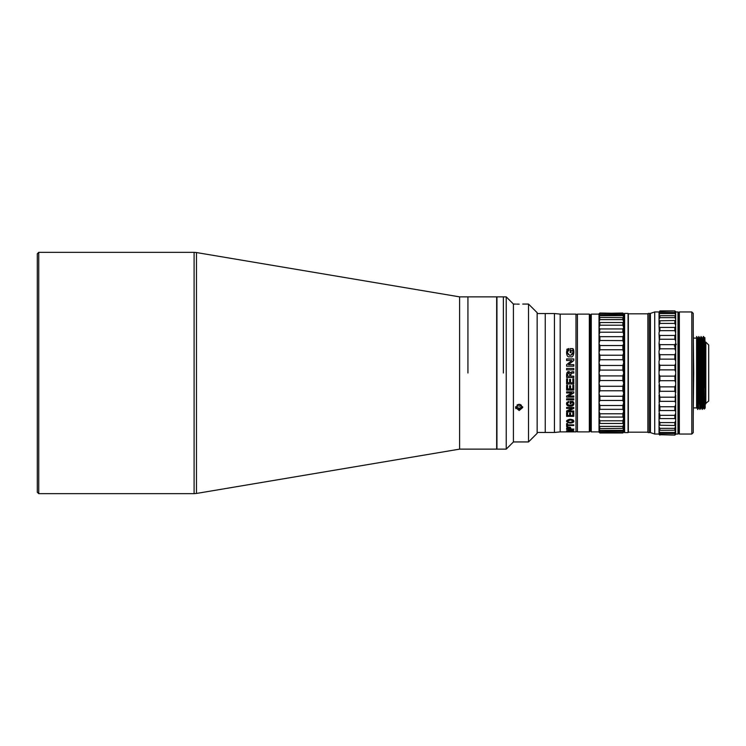 <?xml version="1.0" encoding="UTF-8"?>
<svg xmlns="http://www.w3.org/2000/svg" width="746" height="746" viewBox="0 0 746 746"><rect width="100%" height="100%" fill="white"/><g stroke="black" fill="none" stroke-linecap="round" stroke-linejoin="round"><path stroke-width="1.12" d="M37.3 373L37.3 253.78L38.736 252.344L38.736 493.656L37.3 492.22L37.3 373M459.611 373L459.611 296.871L196.478 252.549L196.478 493.451L459.611 449.129L459.611 373M467.938 373L467.938 296.871L467.938 373M37.3 487.688L37.3 492.22M705.828 403.884L705.828 342.116L708.7 344.988L708.7 401.012L705.194 403.884M704.047 403.884L703.515 403.884M701.921 403.884L701.231 403.884M699.645 403.884L698.955 403.884M697.361 403.884L696.671 403.884M705.828 342.116L705.194 342.116M703.469 342.116L702.741 342.116M701.193 342.116L700.457 342.116M698.909 342.116L698.181 342.116M704.895 337.649L705.194 408.043L704.168 409.069L703.264 336.521L704.989 387.967L704.271 337.761L704.83 337.751L704.989 341.09L704.867 337.873M696.577 336.521L697.855 409.479L696.577 336.521M702.126 409.479L703.133 408.239L702.275 348.419L701.986 337.761L700.988 336.521L702.126 409.479L700.783 342.116M703.347 342.116L703.413 339.29M701.063 342.116L701.128 339.281M701.594 403.884L701.417 408.249L700.839 408.249L700.643 402.849L699.711 337.761L698.704 336.521L699.851 409.479L698.498 342.116M697.566 409.479L698.573 408.239L697.426 337.761L697.995 337.751L699.319 403.884M698.788 342.116L698.853 339.271M701.417 408.249L700.27 337.751L699.701 337.751M697.034 403.884L696.857 408.249L696.577 398.532L696.577 405.19M703.879 403.884L702.555 337.751L701.986 337.751M704.989 341.09L704.989 387.967M703.758 365.279L703.758 342.33M703.264 336.521L703.058 342.116M693.705 373L693.248 329.909L693.248 416.091L693.705 373M696.577 338.097L693.705 338.097M696.577 339.654L696.577 407.903L693.705 407.903M679.345 434.041L679.345 311.959L678.767 312.527L678.767 433.473L679.345 434.041L691.812 434.041L691.812 311.959L693.248 313.395L693.248 432.605L691.812 434.041M693.248 320.705L693.248 328.175M693.248 404.817L693.248 412.286M675.811 345.053L676.389 344.186M675.68 343.449L675.68 344.577A5.893 5.101 0 0 1 674.832 345.594M674.347 346.032L675.102 345.78A6.462 5.595 0 0 0 675.699 345.184M675.102 344.41L675.102 345.323M573.786 399.735L566.606 399.735M590.207 343.99L590.207 423.252M560.181 431.887L575.987 431.887L575.987 314.113L560.181 314.113L560.181 431.887L554.437 432.466L554.437 313.534L545.251 313.534L545.251 432.466L545.251 313.534L537.148 313.534M568.778 401.404L566.829 402.448C566.074 404.658 566.941 405.899 569.45 406.169L570.951 406.169C573.31 406.029 574.224 404.78 573.683 402.448L572.853 401.404L570.158 401.404L570.158 403.679L571.054 403.679L571.054 402.448L572.499 402.448C573.45 403.707 572.937 404.621 570.951 405.171L569.44 405.171C567.091 404.397 566.839 403.483 568.685 402.448L568.778 401.404M568.499 364.673L573.786 360.532L573.786 358.938L566.606 358.938L566.606 360.532L571.893 360.532L566.606 364.673L566.606 366.165L573.786 366.165L573.786 364.673L568.499 364.673M568.499 396.014L573.786 392.983L573.786 391.837L566.606 391.837L566.606 392.983L571.893 392.983L566.606 396.014L566.606 397.114L573.786 397.114L573.786 396.014L568.499 396.014M571.054 350.452L571.054 352.588L570.158 352.588L570.158 348.606L572.853 348.606C574.784 350.228 573.739 357.987 570.951 356.802L569.45 356.802C566.065 358.033 565.524 348.391 568.778 348.606L568.778 350.424C566.876 352.298 567.1 353.874 569.44 355.133L570.951 355.133C572.9 354.275 573.422 352.718 572.499 350.452L571.054 350.452M566.606 368.421L566.606 369.857L573.786 369.857L573.786 368.421L566.606 368.421L573.786 368.44M566.792 373.009L569.655 371.965L570.289 373L572.005 371.685L573.786 371.685L572.005 371.676L570.289 373L569.655 371.956C568.042 371.004 567.025 371.834 566.606 374.445L566.606 377.485L573.786 377.485L573.786 376.152L570.811 376.152L570.811 374.399L572.014 373.065L573.786 373.065L572.014 373.065L570.811 374.389L570.811 376.133M573.786 371.676L573.786 373.065M566.606 383.976L573.786 383.976L573.786 378.819L572.835 378.819L572.835 382.726L570.559 382.726L570.559 379.36L569.599 379.36L569.599 382.726L567.566 382.726L567.566 378.856L566.606 378.856L566.606 383.976M566.606 390.102L573.786 390.102L573.786 385.234L572.835 385.234L572.835 388.918L570.559 388.918L570.559 385.747L569.599 385.747L569.599 388.918L567.566 388.918L567.566 385.272L566.606 385.272L566.606 390.102M566.606 399.865L573.786 399.865L573.786 398.793L566.606 398.793L566.606 399.865M590.207 373L590.207 429.444L590.207 373M590.207 402.01L590.207 314.971L589.34 314.113L589.34 402.448L590.207 402.01L590.207 431.029L589.34 431.887L589.34 402.448M569.851 374.576L569.851 376.133L567.566 376.133L567.566 374.473L568.732 373L569.851 374.576M573.786 377.457L566.606 377.457M572.825 430.834L569.543 430.181L567.575 430.843M567.93 431.272L566.55 430.843M573.851 430.843L572.462 431.272M569.552 430.06L566.503 430.983L570.839 431.626C573.627 431.636 574.355 431.207 573.031 430.339L569.552 430.06M567.566 428.717L567.566 428.027L568.844 427.411L570.103 428.027L570.103 428.717M573.786 428.987L573.786 429.472L566.606 429.472L566.606 428.297C567.249 427.076 568.536 426.787 570.466 427.421L571.063 428.987L573.786 429.202L566.606 429.202M572.9 421.098L570.839 419.858L567.501 421.098M573.888 421.117L569.552 422.777L566.512 421.098M570.839 419.299L569.552 419.299C565.617 420.585 565.617 421.826 569.552 423.019L570.839 423.019C573.879 422.609 574.607 421.546 573.031 419.839L570.839 419.299M573.786 416.147L566.606 416.147M572.835 415.503L572.835 412.808L573.786 412.808L573.786 416.361L566.606 416.361L566.606 412.836L567.566 412.836L567.566 415.503L569.599 415.503L569.599 413.191L570.559 413.191L570.559 415.503L572.835 415.503M571.529 408.416L566.606 408.249M573.786 411.699L566.606 411.699M573.786 408.249L568.89 410.776M566.606 411.885L573.786 411.885L573.786 410.962L568.499 410.962L573.786 408.416L573.786 407.456L566.606 407.456L566.606 408.416L571.893 408.416L566.606 410.971L566.606 411.885M573.786 424.838L567.566 424.838L567.566 423.551L566.606 423.551L566.606 426.665L567.566 426.665L567.566 425.49L573.786 425.49L573.786 424.838M589.34 314.113L577.423 314.113L577.423 431.887L589.34 431.887M569.543 420.091L570.839 420.091C573.534 420.819 573.534 421.555 570.839 422.292L569.543 422.292C566.839 421.593 566.839 420.856 569.543 420.091M573.786 383.929L566.606 383.929M573.786 390.018L566.606 390.018M569.543 430.461L570.839 430.461C573.478 430.834 573.478 431.151 570.839 431.402L569.543 431.402C566.941 431.151 566.941 430.834 569.543 430.461M566.932 402.299L568.685 402.299L567.464 403.614M573.898 403.465L570.951 406.01L569.45 406.01L566.503 403.605M573.618 402.299L572.499 402.299L572.937 403.465M566.773 349.231L567.305 349.566M567.464 352.662L569.44 355.227L570.951 355.227L572.937 352.401M566.503 352.644L568.778 348.718M570.158 348.718L572.853 348.718L573.898 352.41M571.716 392.983L566.606 392.881M573.786 396.993L566.606 396.993M573.786 392.881L568.694 395.902M567.566 426.404L566.606 426.404M567.566 425.49L573.786 425.239M566.606 359.003L573.786 359.003M566.606 364.71L571.809 360.588M568.555 364.673L573.786 364.71M567.566 428.297L568.844 427.682L570.103 428.297L570.103 428.987L567.566 428.987L567.566 428.297M591.27 431.887L591.27 314.113L590.403 314.971L590.403 431.029L591.27 431.887L599.019 431.887M623.236 360.439L623.731 362.724L622.891 365.419M622.938 340.624L599.887 340.493L599.019 343.412L599.887 345.538L599.887 349.753L622.863 349.753L623.731 352.755L622.863 355.227L622.863 359.721L599.887 359.721L599.019 362.724L599.887 365.456L599.887 370.091L622.863 370.091L623.731 373L622.863 375.909L599.887 375.909L599.887 380.544L599.019 383.276L599.887 386.279L599.887 390.773L599.019 393.235L599.887 396.247L599.336 395.026M623.236 385.542L623.451 384.983M623.479 384.899L623.721 383.603M599.458 391.398L599.887 390.773L622.863 390.773L623.731 393.235L623.731 383.267L622.863 380.544L623.731 383.276L623.721 362.416M622.863 431.552L622.863 430.349L599.887 430.349L599.887 431.552L623.731 431.281L622.863 431.552L623.731 431.281L623.731 428.605L622.863 428.353L623.731 428.605L622.863 428.353L623.731 428.605L622.863 430.349L623.731 428.605L623.731 424.25L622.863 423.476L623.731 424.25L623.731 418.329L622.863 417.07L623.731 418.329L623.731 411.046L622.863 409.321L623.731 411.037L623.731 402.588L622.863 400.462L623.731 402.588L622.863 405.507L599.887 405.507L599.887 409.321L599.019 411.037L599.887 413.778L599.887 417.07L599.019 418.329L599.887 420.809L599.887 423.476L599.019 424.25L599.887 428.353L599.019 428.605L599.887 430.349L599.019 428.605L599.019 431.281L599.887 432.969L599.019 432.176L599.887 432.969L622.863 432.969L623.731 432.176L623.731 431.281L622.863 432.559L599.887 432.559M623.479 412.426L623.731 411.111M599.159 412.044L599.019 428.605L622.863 428.353L622.863 426.386L599.887 426.386M599.169 424.987L599.029 424.325M623.731 402.579L623.731 393.235L622.863 396.247L622.863 400.462L599.887 400.462L599.019 402.588L599.019 431.281L599.887 431.552L599.019 431.281L599.019 432.176M622.891 423.476L599.887 423.476M622.863 417.07L622.863 413.778L623.731 411.037L623.731 418.329L623.731 411.037L623.731 418.329L622.863 417.07L599.887 417.07L599.029 418.226M622.863 405.507L622.863 409.321L599.887 409.321M622.863 375.909L622.863 380.544L599.887 380.544M599.887 370.091L599.019 373L599.887 375.909M599.887 349.753L599.019 352.755L599.887 355.227L599.887 359.721M623.311 333.126L623.731 334.963L622.863 336.679L622.863 340.493L623.731 343.412L623.712 334.656M623.442 328.566L622.882 328.93L623.731 327.671L623.731 321.75L622.863 322.524L623.731 321.75L622.863 319.614L599.887 319.614L599.019 321.75L599.887 322.524L599.887 325.191L622.863 325.191L623.731 327.671L622.863 328.93L622.863 332.222L599.887 332.222L599.019 334.963L599.887 336.679L599.887 340.493M599.887 325.191L599.019 327.671L599.887 328.93L599.019 327.671L599.019 402.588L599.887 405.507M623.358 316.416L622.863 315.651L599.887 315.651L599.029 317.348M623.731 321.75C623.731 314.868 623.731 314.868 623.731 321.75L623.731 317.395L622.863 317.647L623.731 317.395L623.731 314.719L622.863 314.448L623.731 314.719L623.731 313.824L622.863 313.031L599.887 313.441L622.863 313.441L623.731 314.719L622.863 314.448L623.721 317.255M599.887 313.441L599.019 314.719L599.887 314.448L599.019 317.395L599.887 317.647L599.318 320.659M599.887 313.031L599.019 313.824L599.887 313.031L622.863 313.441M622.863 328.93L599.887 328.93L599.019 327.671L599.029 321.685M599.15 328.324L599.029 327.848M623.581 353.865L623.731 343.412L622.873 345.538L599.887 345.538M622.975 355.096L623.442 354.275M599.019 402.588L599.019 411.037M622.863 396.247L599.887 396.247L599.887 400.462M599.859 322.524L622.891 322.524M599.019 313.824L599.019 314.719L622.863 314.448M599.327 333.434L599.887 328.93M623.731 327.671L623.731 334.954L623.731 327.671M623.731 314.719L623.731 317.386L622.863 317.647L599.019 317.395L599.019 321.75M622.863 319.614L622.863 317.647M622.863 325.191L622.863 322.524M622.863 336.679L599.887 336.679M622.863 349.753L622.863 345.538M622.863 355.227L599.887 355.227M622.863 370.091L622.863 365.456L599.887 365.456M623.731 383.276L622.863 386.279L599.887 386.279M622.863 390.773L622.863 386.279M622.863 413.778L599.887 413.778M623.721 418.17L622.863 420.809L599.887 420.809M622.863 423.476L622.863 420.809M623.731 424.25C623.731 431.132 623.731 431.132 623.731 424.25L622.863 426.386M623.731 432.176L622.863 432.559M623.731 431.281L623.731 428.614L622.863 428.353M599.019 418.329L599.887 417.07M623.731 383.285L623.703 392.769M590.403 373L590.403 429.444L590.403 373M599.019 383.276L599.019 352.755M599.019 343.412L599.019 314.113L591.27 314.113M599.019 314.719L599.019 317.395M624.616 313.395L624.048 313.963L624.048 432.037L624.616 432.605L628.067 432.605L628.067 313.395L624.616 313.395L624.616 432.605M648.171 432.605L648.171 313.395L648.171 432.605L649.607 432.605L649.607 313.395L650.186 313.963L650.186 432.037L649.607 432.605M647.892 402.588L647.892 313.824L628.356 313.824L628.356 432.176L647.892 432.176L647.892 402.588M624.048 373L624.048 429.444L624.048 373M628.067 432.605L628.067 313.395M675.121 349.333L674.832 344.652L659.893 344.652L659.893 348.811L659.035 350.881L659.035 353.175L659.893 354.695L659.893 359.134L659.035 361.148L659.035 363.554L659.893 365.298L659.035 363.554L659.035 374.222L659.893 376.133L659.893 380.702L659.035 382.446L659.893 386.866L659.893 391.305L659.035 392.825L659.893 397.189L659.893 401.348L659.035 402.598L659.893 406.766L659.893 410.533L659.035 411.475L659.893 415.326L659.035 413.349L659.035 420.763L659.893 422.59L659.035 420.763L659.035 426.712L659.893 428.353L659.035 426.712L659.035 431.039L659.893 432.438L659.035 431.039L659.035 433.603L659.893 434.713L659.035 433.603L659.035 434.321L659.893 435.114L659.035 434.321M674.832 344.652L675.699 343.402L675.699 334.525L674.832 335.467L659.893 335.467L659.035 343.402L659.893 344.652L674.832 344.652L675.699 343.402L675.475 350.154M654.727 434.041L654.727 311.959L650.419 313.395L650.419 432.605L654.727 434.041L659.035 434.041M659.893 330.674L674.832 330.674L675.699 332.651L675.699 326.813L674.832 327.429L659.893 327.429L659.035 326.813L659.893 327.429L659.893 330.674L659.035 332.651L659.035 334.525L659.893 335.467M675.205 318.244L674.832 317.647L659.893 317.647L659.035 319.288L659.035 325.237L659.893 323.41L674.832 323.41L675.699 325.237L675.699 320.51L659.893 320.771L659.893 323.41L659.035 325.237L659.315 331.83M675.699 320.51L675.699 315.8L674.832 315.698L675.699 315.8L675.699 312.826L674.832 312.369L659.893 312.369L659.035 314.961L659.035 315.8L659.893 315.698L659.893 317.647L659.035 319.288L659.035 315.8L659.893 315.698L674.832 315.698L675.494 318.794M674.832 310.886L659.893 310.886L659.035 312.397L659.893 311.287L674.832 310.886L675.699 311.679L674.832 310.886L659.893 310.886L659.035 312.397L659.893 312.369M674.832 311.287L675.699 312.397L675.699 311.679M675.699 312.826L675.494 312.098M675.494 314.56L674.832 313.562L659.893 313.562L659.035 314.961L659.035 312.826M675.699 326.813L675.494 324.669M675.699 334.525L675.494 332.026M675.494 340.614L674.832 339.234L659.893 339.234M659.893 359.134L674.832 359.134L675.699 361.148L675.699 350.881L674.832 348.811L659.893 348.811M675.121 370.324L674.832 365.298L675.699 363.554L675.699 361.148M675.111 381.094L674.832 376.133L675.699 374.222L675.699 371.778L674.832 369.867L659.893 369.867L659.315 370.921M659.893 391.305L674.832 391.305L675.699 392.825L675.699 382.446L674.832 380.702L659.893 380.702L659.035 382.446L659.035 374.222L659.035 382.446M675.13 401.618L675.484 392.256M659.035 404.714L659.035 411.475L659.893 410.533L674.832 410.533L675.699 411.475L675.699 402.598L674.832 401.348L659.893 401.348M675.699 413.359L675.699 411.475M659.893 418.571L659.035 419.187L659.893 418.571L674.832 418.571L675.699 419.187L675.699 413.349L674.832 415.326L659.893 415.326L659.893 418.571M675.699 420.763L674.832 422.59L659.893 422.59L659.893 425.229L675.699 425.49L675.699 419.187M659.893 425.229L659.035 425.49L659.893 425.229M674.832 422.59L674.832 425.229L675.699 425.49L674.832 428.353L675.699 426.712L675.699 430.2L675.699 426.712M659.893 430.302L675.699 430.2L674.832 430.302L674.832 428.353L659.893 428.353L659.893 430.302M674.832 433.631L674.832 432.438L659.893 432.438L659.893 433.631L674.832 433.631L675.699 433.174L675.699 431.039L674.832 432.438L675.699 430.2M659.893 433.631L659.035 433.174M675.699 434.321L674.832 435.114L675.699 434.321L675.699 433.603L674.832 434.713L675.699 433.174M674.832 435.114L659.893 434.713L674.832 435.114M675.699 395.128L674.832 397.189L659.893 397.189M675.699 374.222L675.699 382.446L675.699 374.222L674.832 376.133L659.893 376.133M675.699 363.554L675.699 371.778L675.699 363.554L674.832 365.298L659.893 365.298L659.511 370.51M659.035 343.402L659.315 349.986M675.69 361.129L675.475 360.43M659.035 353.175L659.315 360.262M675.69 371.76L675.475 371.079M675.69 382.428L675.475 381.793M659.035 384.852L659.203 392.349M659.035 395.119L659.203 402.197M675.699 402.598L675.699 395.119L675.484 402.113M674.832 418.571L674.832 415.326M675.699 404.714L674.832 406.766L659.893 406.766M674.832 410.533L674.832 406.766M675.699 384.852L674.832 386.866L659.893 386.866M674.832 391.305L674.832 386.866M675.699 353.175L674.832 354.695L659.893 354.695M674.832 359.134L674.832 354.695M674.832 339.234L674.832 335.467M659.035 334.525L659.315 340.409M674.832 330.674L674.832 327.429M674.832 323.41L674.832 320.771M659.035 320.51L659.893 320.771L659.035 320.51M675.699 319.288L675.699 315.8L674.832 315.698M674.832 313.562L674.832 312.369M677.993 403.521L677.993 311.959L678.571 312.527L678.571 433.473L677.993 434.041L677.993 403.521M675.699 350.881L675.699 343.402M659.035 371.778L659.035 363.554M503.363 373L503.363 296.871L503.363 373M496.948 373L496.948 296.871L506.236 296.871L506.236 449.129L496.948 449.129L496.948 373M519.16 304.154C523.795 304.051 523.795 304.051 519.16 304.154C514.526 304.051 514.526 304.051 519.16 304.154L517.827 304.135M517.715 304.135L516.586 304.098M515.57 304.06L513.416 304.06L513.416 441.94L506.236 449.129M528.522 304.06L528.522 441.94L537.148 433.323L537.148 312.677L528.522 304.06L522.75 304.06M515.85 408.659L515.57 407.475L519.16 410.533L522.75 407.475L519.16 404.313L515.57 407.475M517.957 406.048L517.062 405.647M521.174 405.703L519.16 406.216M521.174 405.143L521.174 407.447L518.908 408.323L516.894 407.055L517.146 404.919L518.591 404.36M515.7 406.645A3.506 3.031 180 0 0 520.596 408.948A3.506 3.031 180 0 0 522.62 406.645M520.009 404.407L521.435 405.302L521.174 407.447M517.146 404.919L517.146 405.703M518.078 404.556L517.146 405.143M519.729 404.36L520.242 404.556M459.611 296.871L496.668 296.871L496.668 449.129L459.611 449.129M196.478 493.451L194.1 493.656L194.1 252.344L38.736 252.344M194.1 252.344L196.478 252.549M194.1 493.656L38.736 493.656M703.562 336.521L704.271 337.761M699.851 409.479L700.848 408.249M696.717 336.521L697.426 337.761M698.564 408.249L699.133 408.249M703.692 408.249L703.124 408.249M679.345 311.959L691.812 311.959M537.148 432.466L554.437 432.466M560.181 314.113L554.437 313.534M575.987 431.598L577.423 431.598M575.987 314.402L577.423 314.402M599.122 431.188L599.887 431.188L599.122 431.188M622.863 431.188L623.637 431.188L622.863 431.188M599.402 428.26L599.887 428.26L599.402 428.26M599.122 314.812L599.887 314.812L599.122 314.812M622.863 314.812L623.637 314.812L622.863 314.812M599.402 317.74L599.887 317.74M648.171 313.395L649.607 313.395M674.832 430.153L675.466 430.153L674.832 430.153M674.832 315.847L675.466 315.847M675.699 434.041L677.993 434.041M675.699 311.959L677.993 311.959M654.727 311.959L659.035 311.959M513.416 304.06L506.236 296.871M513.416 441.94L528.522 441.94"/></g></svg>
